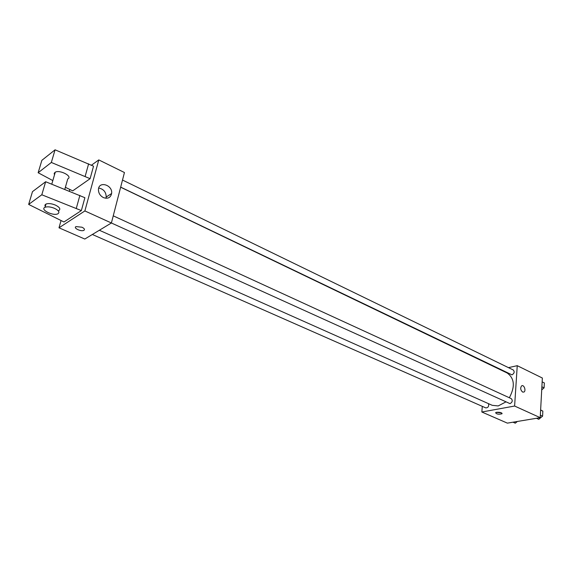 <?xml version="1.0" encoding="UTF-8"?>
<svg xmlns="http://www.w3.org/2000/svg" width="573" height="573" viewBox="0 0 573 573"><rect width="100%" height="100%" fill="white"/><g stroke="black" fill="none" stroke-linecap="round" stroke-linejoin="round"><path stroke-width="0.86" d="M508.444 367.637L517.247 365.681L542.359 378.03L540.21 417.66L507.37 423.132L481.843 412.008L482.294 406.357M517.247 365.681L514.611 406.035L540.21 417.66M522.626 392.075C520.463 390.048 520.141 387.964 521.666 385.837C523.944 384.254 526.351 390.786 523.951 392.047L522.626 392.075L523.951 392.047C526.351 390.786 523.944 384.254 521.666 385.837M99.351 230.253L492.228 405.319L498.188 405.942L505.708 402.002M509.347 397.755C515.256 386.589 514.54 378.345 507.191 373.009L120.652 187.206M514.611 406.035L481.843 412.008M120.674 187.12L511.968 374.857C514.31 373.431 514.755 371.813 513.308 369.993L122.507 180.044M111.384 222.99L510.027 403.643C512.434 402.203 512.864 400.541 511.317 398.658L113.246 215.835M488.518 403.664C489.048 406.357 488.132 407.768 485.782 407.897L92.346 234.479M496.626 412.288C500.05 412.13 501.841 412.624 501.991 413.77C498.718 414.58 496.583 414.229 495.588 412.703L496.626 412.288M501.425 412.839L496.232 412.381M91.465 165.196L98.785 159.91L124.448 172.53L111.398 222.983L84.79 239.041L58.998 227.803L61.01 220.677M103.412 197.599C100.053 195.737 98.398 192.994 98.441 189.369C98.95 180.581 112.953 185.093 111.613 193.509C110.575 197.728 107.839 199.089 103.412 197.599M98.785 159.91L84.876 210.943L111.398 222.983M105.933 198.265L106.206 197.033C106.084 192.034 103.584 189.033 98.706 188.037M69.34 191.181L69.806 189.527M81.975 227.216C84.432 228.462 85.055 229.508 83.851 230.36C81.072 231.9 72.871 227.947 76.059 226.593L81.975 227.216C84.432 228.462 85.055 229.508 83.851 230.36L83.851 230.36C81.072 231.893 72.871 227.947 76.059 226.586M84.876 210.943L58.998 227.803M28.65 204.425L32.482 191.64L45.654 181.734L84.883 197.706L81.359 210.578L63.975 221.98L28.65 204.425L41.808 194.777L81.359 210.578M90.104 178.683L51.334 162.46L38.147 172.745L41.865 160.333L55.065 149.811L93.528 166.191L90.104 178.683L72.707 190.866L65.379 187.299M68.158 178.704C72.391 176.09 59.814 169.629 55.28 172.158L54.184 173.311L54.485 174.894M38.147 172.745L52.823 180.588M45.231 206.624L44.895 205.12L45.99 204.031C48.469 203.186 51.649 203.558 55.538 205.141C59.778 207.333 60.845 209.159 58.74 210.606L58.553 211.265M54.607 208.386C58.854 210.57 59.929 212.39 57.823 213.829C53.103 216.315 39.609 209.46 45.045 207.276C47.523 206.438 50.711 206.803 54.607 208.386M88.629 163.814L85.162 176.334M55.065 149.811L51.334 162.46M45.654 181.734L41.808 194.777M79.883 195.393L76.316 208.293M517.355 421.463L515.285 423.189L513.007 422.194M540.633 409.946L542.853 411.12L542.581 416.17L538.763 419.307L536.478 418.276M540.625 410.089L542.853 411.12M540.346 415.146L542.581 416.17M541.284 417.237L541.929 416.7M542.617 415.532L542.71 413.842M544.35 382.943L542.151 381.869L544.35 382.943L544.085 387.871L541.714 389.862M541.886 386.804L544.085 387.871M542.495 389.203L543.67 388.222M544.114 387.348L544.207 385.701M502.027 413.276L501.991 413.77M111.613 193.509L106.206 197.033M55.28 172.158L51.778 184.177M67.757 178.948L64.792 189.369M45.045 207.276L45.99 204.031"/></g></svg>
